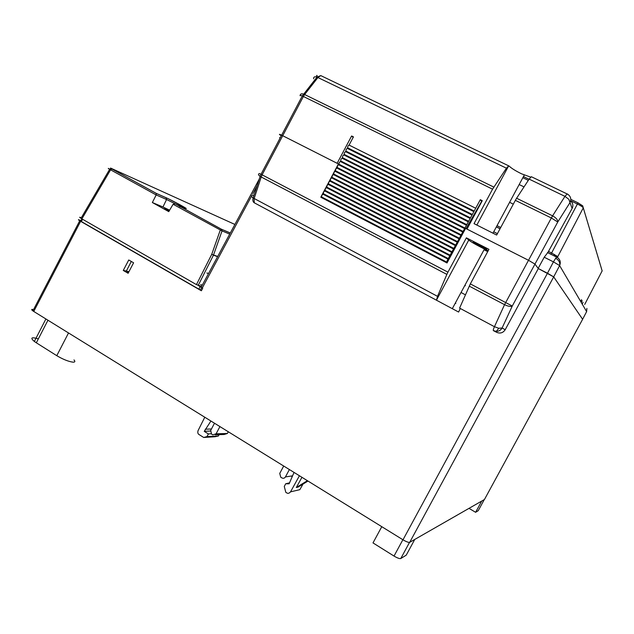 <?xml version="1.0" encoding="UTF-8"?>
<svg xmlns="http://www.w3.org/2000/svg" width="634" height="634" viewBox="0 0 634 634"><rect width="100%" height="100%" fill="white"/><g stroke="black" fill="none" stroke-linecap="round" stroke-linejoin="round"><path stroke-width="0.95" d="M409.707 542.332L553.696 276.884L547.491 273.222L402.994 539.803C406.323 541.761 408.558 542.609 409.707 542.332L484.455 499.505M582.606 319.322L484.4 499.6M68.52 332.953L56.783 355.682C62.917 359.312 68.258 361.467 72.807 362.149C75.018 362.268 75.414 361.531 73.988 359.93M402.994 539.803L33.753 311.452L80.621 221.314L201.366 290.76L202.721 288.216L202.286 287.963L251.508 196.16M32.746 309.408C31.32 309.233 31.367 309.725 32.881 310.874L33.753 311.452M544.226 257.23L553.434 261.866L555.701 258.236L556.739 257.198L557.254 257.436C560.21 259.512 560.995 262.222 559.616 265.567L553.696 276.884L582.622 319.29L586.609 311.635M475.643 208.206L349.08 145.083L353.439 136.873L351.624 135.977L337.137 163.303L282.724 135.724L338.429 163.952L320.796 197.214L447.01 262.967L465.586 228.398L528.479 260.273L534.969 264.109L538.314 268.562L547.491 273.222L553.434 261.866L559.608 265.551L586.624 311.603L586.894 308.393M252.776 193.79L257.087 185.754M128.75 259.98L123.273 270.449L128.116 273.278L133.6 262.793L128.75 259.98M80.621 221.314L79.725 220.775C78.133 219.752 77.99 219.451 79.298 219.855M80.47 220.244L81.073 220.442M204.528 417.735L204.528 417.069M219.15 434.639L218.429 435.986L207.001 436.58L203.72 437.476L199.068 434.567C197.871 433.91 197.531 432.594 198.062 430.637L204.782 417.227M207.001 436.58L208.38 433.941L211.146 433.759M210.448 430.993L204.243 431.358L208.38 433.941M204.243 431.358L210.932 421.024M211.439 428.996L205.329 429.21M203.72 437.476L214.997 436.739L218.429 435.986M219.927 426.587L216.091 433.814L212.755 434.837L211.566 434.092L210.67 430.446L214.498 423.235M228.295 431.77L227.368 433.49L224.095 434.488L215.251 434.758M289.389 469.548L285.435 476.926C284.555 478.266 283.398 478.607 281.964 477.941L280.711 477.156L279.752 473.4L283.699 466.03M292.282 476.681L291.719 476.427M455.997 515.854L456.884 515.347M38.357 338.865C31.343 336.868 30.012 337.74 34.363 341.464L36.328 342.804L47.954 320.233M56.783 355.682L36.328 342.804M402.875 539.732L394.023 556.066L372.998 542.91L381.779 526.68M394.023 556.066C397.344 558.031 399.594 558.855 400.775 558.53L409.516 542.403M414.755 539.447L406.236 555.154L400.775 558.53M484.21 499.711L478.242 510.671L475.611 512.296L481.674 501.161M475.611 512.296L469.049 508.389M307.411 480.691L296.308 487.506L301.942 477.307M307.981 481.048L298.02 487.118L296.308 487.506M302.989 484.091L299.842 489.662L290.531 491.857C289.207 493.371 287.947 493.72 286.766 492.911L285.791 492.301L284.286 486.484L285.688 483.782L289.12 483.805L294.033 472.425M299.422 475.754L290.531 491.857M482.799 247.656L485.921 249.249M198.252 285.458L202.286 287.963M200.17 286.655L198.917 289.167L201.366 290.76M198.917 289.167L80.669 221.147C79.48 220.386 79.369 220.156 80.344 220.458L80.954 220.656M128.599 272.351L126.348 271.043L123.273 270.449M131.301 261.462L126.348 271.043L128.924 271.724M201.62 286.378L196.445 284.611L81.889 218.865L110.57 169.833L111.869 168.961L110.546 168.05M289.659 482.823L285.688 483.782M202.238 285.237L200.677 284.515M313.608 78.83C313.465 77.031 314.543 76.429 316.849 77.031L506.423 168.184L508.666 165.854L509.157 166.084C511.329 168.232 515.45 170.808 521.528 173.811L530.682 177.132M321.327 75.858L320.78 75.597L317.975 77.475L304.637 94.545L303.686 94.141C301.554 93.491 300.421 93.856 300.286 95.235M473.82 211.613L347.345 148.364L347.63 147.817L474.184 211.074L480.295 199.702L482.26 200.685L466.989 229.104L528.479 260.273L534.969 264.109L538.163 268.356L544.289 257.111L547.824 252.538M347.63 147.817L347.931 146.074L349.08 145.083M447.271 262.492L446.764 262.111L447.232 260.479L474.184 211.074M448.254 259.266L323.039 194.218L321.858 195.272L321.589 196.936L446.764 262.111M347.345 148.364L346.196 149.362L345.895 151.098L472.346 214.49M450.077 255.874L324.767 190.945L323.594 191.999L323.324 193.671L448.587 258.72M345.49 151.597L471.965 215.029L345.601 151.645L344.452 152.643L344.151 154.379L470.515 217.898M326.407 187.64L451.868 252.475L326.502 187.68L325.329 188.726L325.06 190.398L450.409 255.32M343.755 154.878L470.135 218.437L343.866 154.926L342.709 155.932L342.415 157.66L468.684 221.306M328.135 184.367L453.69 249.075L328.238 184.407L327.065 185.453L326.795 187.133L452.232 251.92M468.328 221.845L342.13 158.207L340.965 159.213L340.68 160.941L466.854 224.713M329.87 181.094L455.513 245.675L329.973 181.134L328.8 182.172L328.523 183.86L454.063 248.528M466.505 225.252L340.387 161.48L339.23 162.494L338.944 164.214L465.031 228.113M457.376 242.275L331.709 177.861L330.536 178.899L330.259 180.587L455.886 245.128M464.674 228.66L338.651 164.761L337.486 165.775L337.201 167.495L463.2 231.521M459.198 238.867L333.444 174.588L332.271 175.618L331.994 177.314L457.716 241.728M462.852 232.06L336.916 168.034L335.751 169.056L335.465 170.768L461.37 234.921M461.021 235.468L335.18 171.315L334.015 172.337L333.73 174.041L459.539 238.329M281.274 135.85L279.808 134.749C278.952 134.067 279.554 134.21 281.623 135.185L282.724 135.724L303.401 96.479L492.555 189.178L474.034 223.636L496.66 235.04L515.355 200.352L551.35 217.985L552.594 215.845L516.607 198.236L515.355 200.352M481.666 201.335L466.006 228.612M480.295 199.702L481.856 201.43M531.514 176.799L567.715 194.226C570.735 196.342 571.503 199.116 570.021 202.547L557.754 222.011L551.35 217.985L504.561 304.661C508.111 306.365 510.687 306.824 512.272 306.04L557.754 222.011C557.841 219.847 556.121 217.795 552.594 215.845L564.957 196.358L567.248 193.917M516.607 198.236L529.128 179.113L531.34 176.72M492.555 189.178L506.423 168.184M300.334 95.789C299.533 94.989 300.191 95.045 302.291 95.956L303.401 96.479L304.637 94.545L493.807 187.085M351.624 135.977L353.154 137.404M324.457 199.131L321.589 196.936M323.039 194.218L323.324 193.671M324.767 190.945L325.06 190.398M326.502 187.68L326.795 187.133M328.238 184.407L328.523 183.86M329.973 181.134L330.259 180.587M331.709 177.861L331.994 177.314M333.444 174.588L333.73 174.041M335.18 171.315L335.465 170.768M336.916 168.034L337.201 167.495M338.651 164.761L338.944 164.214M340.387 161.48L340.68 160.941M342.13 158.207L342.415 157.66M343.866 154.926L344.151 154.379M345.601 151.645L345.895 151.098M426.698 252.38L324.331 198.735M524.025 186.895L519.175 184.549M570.648 200.899C572.97 203.134 573.469 205.654 572.13 208.451L547.839 252.562M513.31 204.14L509.601 202.317M572.13 208.451L568.833 199.298L564.957 196.358L529.128 179.113M496.264 331.384L493.387 330.631C493.062 330.314 493.411 329.006 494.449 326.7L498.807 328.285L502.112 327.992C500.789 330.211 498.839 331.344 496.264 331.384L498.807 328.285M481.04 246.959L482.72 247.799C489.028 250.557 487.657 249.471 478.615 244.558L476.934 243.718C470.697 240.999 472.061 242.085 481.04 246.959M469.239 286.124L504.561 304.661L494.449 326.7L459.595 308.116L470.333 283.889L488.949 249.344L466.386 237.845L447.945 272.152L262.111 174.833L261.192 176.989L446.867 274.387L447.945 272.152M338.429 163.952L338.881 164.325M279.808 134.749C278.952 134.067 279.554 134.21 281.623 135.185L282.724 135.724L262.111 174.833L261.026 174.271L260.146 176.371L261.192 176.989L254.147 198.561L254.25 202.777C252.926 201.897 252.546 200.289 253.109 197.935L437.508 296.34L446.867 274.387M253.798 195.819L252.372 195.034C250.993 195.589 251.238 196.556 253.109 197.935L260.146 176.371C258.244 175.008 257.983 174.081 259.354 173.581L261.026 174.271L302.291 95.956L317.024 77.086L320.78 75.597L508.706 165.846M460.284 308.481L458.62 312.047L436.905 300.437L436.564 299.945L437.508 296.34M466.386 237.845L468.74 240.104L436.564 299.945M488.188 250.755L484.447 249.019C476.594 245.089 471.363 242.117 468.74 240.104M470.333 283.889L512.272 306.04L502.112 327.992L505.187 329.735C503.024 332.921 500.178 333.785 496.636 332.319L493.521 330.702M465.419 294.826L461.568 292.789M487.72 251.627L484.598 250.026M482.926 247.426L486.904 249.455M582.622 319.29L553.696 276.884L538.314 268.562L505.187 329.735M461.092 292.369L461.639 292.654M455.291 303.131L455.838 303.424M484.344 249.202L484.899 249.471M464.817 285.458L465.364 285.744M570.671 200.764L577.241 203.926C580.72 205.654 582.733 206.961 583.28 207.849L582.709 205.852L578.026 202.832L570.798 199.353L578.026 202.832L551.604 252.99L557.746 256.699L583.28 207.849L602.149 270.892M554.94 256.294L550.756 254.147L551.604 252.99L548.664 251.516M279.586 137.633L280.117 138.038M581.576 299.7L580.641 301.412M109.048 168.715C107.828 168.161 108.026 168.359 109.658 169.318L156.178 194.939L156.352 193.418L111.869 168.961M184.716 207.976L184.906 208.055C190.644 210.607 176.973 202.92 168.406 198.807L156.336 193.41M169.619 210.187L162.954 206.977L166.576 199.496L156.178 194.939L152.35 202.531L168.771 211.629L173.098 204.251L175.277 203.839L184.906 208.055M80.558 217.422C79.266 217.002 79.409 217.311 80.993 218.326L81.889 218.865M169.547 210.306C165.315 208.245 164.65 208.087 167.55 209.822L169.262 210.781M164.42 208.689L167.527 210.052L164.42 208.689M110.72 168.129L234.889 224.444M230.285 233.019L221.488 229.231L222.043 230.895L229.698 234.12M230.087 232.884L221.393 229.199L175.459 203.926M162.954 206.977L152.35 202.531M173.098 204.251L222.043 230.895L213.46 255.177L211.732 254.329L217.684 256.477M208.538 273.508L206.882 272.992M179.24 206.312L181.903 207.469M227.368 433.49L216.091 433.814M292.639 475.825L285.435 476.926M81.342 221.551L82.61 219.277M317.166 75.723C316.683 74.978 316.58 75.414 316.849 77.031M508.666 165.854L476.839 225.046M447.152 262.706L426.642 252.023M254.424 202.872L436.905 300.437M547.467 252.546L556.914 257.238M555.701 258.236C558.974 260.194 560.274 262.635 559.608 265.551M529.033 179.256L523.47 176.577L529.033 179.248M582.606 205.804L578.026 202.832M522.852 177.726L528.312 180.357M602.181 270.829L584.707 304.447M581.283 302.497L582.178 300.762M500.725 227.503L497.032 225.656M554.584 254.496L554.354 255.962M556.644 257.15L556.731 255.795M557.746 256.699L557.587 257.642M496.382 226.869L500.067 228.716L496.374 226.877M550.756 254.147L547.514 252.522M470.943 220.347L471.537 220.64M493.72 231.806L497.405 233.661M156.352 193.418L166.132 197.745L166.576 199.496L175.539 203.958M196.445 284.611L211.732 254.329L220.244 230.205L221.393 229.199L175.277 203.839M167.883 198.553L166.108 197.729M198.188 285.435L213.46 255.177L217.589 256.651M79.725 220.775L32.881 310.874M34.363 341.464L45.894 318.965M201.137 287.281L259.258 179.089M200.336 290.142L201.691 287.622M81.952 218.896L80.669 221.147M475.627 208.206L348.969 145.028M492.975 233.185L524.278 175.071M448.214 259.266L322.944 194.186M473.796 211.613L347.226 148.316M450.037 255.867L324.671 190.913M468.304 221.845L342.019 158.159M466.481 225.252L340.276 161.44M457.344 242.275L331.606 177.821M464.651 228.66L338.54 164.721M459.167 238.867L333.333 174.548M462.82 232.06L336.805 167.994M460.997 235.468L335.069 171.275M483.156 246.991L482.72 247.799M484.447 249.019L452.319 308.655M583.074 302.339L582.456 303.535M547.522 252.514L553.609 255.573M554.409 256.001L554.821 256.239M500.044 228.771L496.351 226.917M80.993 218.326L109.658 169.318C110.522 168.438 111.235 168.311 111.79 168.937L156.384 193.457M181.514 206.573L181.395 205.606L168.406 198.807"/></g></svg>
